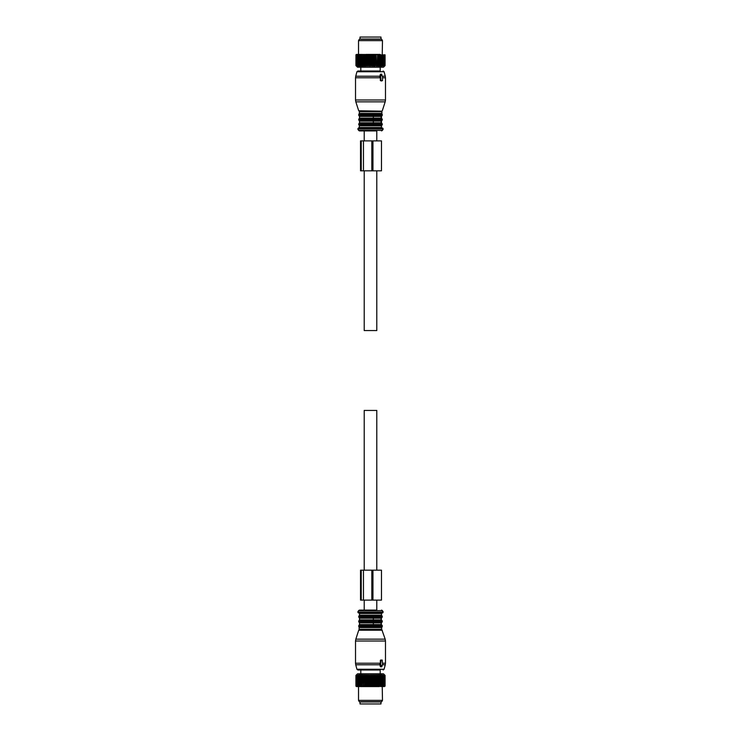 <?xml version="1.0" encoding="UTF-8"?>
<svg xmlns="http://www.w3.org/2000/svg" width="741" height="741" viewBox="0 0 741 741"><rect width="100%" height="100%" fill="white"/><g stroke="black" fill="none" stroke-linecap="round" stroke-linejoin="round"><path stroke-width="1.11" d="M365.47 39.051L360.015 39.051L360.015 37.05L380.985 37.05L380.985 39.051L365.47 39.051M380.985 701.949L360.015 701.949L360.015 703.95L380.985 703.95L380.985 701.949M371.139 54.825L371.139 65.606L370.5 66.255L370.5 54.417L371.473 54.825L371.473 65.606L372.028 66.255L373.066 65.606L373.066 54.825L372.732 65.606M370.5 54.417L369.861 54.825L369.861 65.606L370.5 66.255M356.171 65.847L357.523 67.199L383.477 67.199L384.829 65.847M367.934 65.606L368.268 54.825L367.453 66.255L366.693 65.606L366.369 54.825L366.693 65.606M356.578 66.255L355.93 65.606L356.578 66.255L355.958 65.606L356.708 66.255L356.162 65.606L356.995 66.255L356.541 65.606L357.458 66.255L357.088 65.606L358.07 66.255L357.792 65.606L358.839 66.255L358.653 65.606L359.746 66.255L359.663 65.606L360.793 66.255L360.802 65.606L361.941 66.255L362.053 65.606L363.21 66.255L363.414 65.606L364.553 66.255L364.859 65.606L365.98 66.255L366.369 65.606M377.289 65.606L377.586 54.825L377.289 65.606L376.447 66.255L375.826 54.825L376.141 65.606M373.066 65.606L373.547 66.255L375.826 65.606M368.268 65.606L368.972 66.255L369.861 65.606M385.07 65.606L384.422 66.255L385.07 65.606L385.07 54.825M384.422 66.255L385.042 65.606L385.014 54.825L385.042 65.606M377.586 65.606L377.79 66.255L378.67 65.606L379.059 66.255L379.948 65.606L380.207 66.255L381.106 65.606L381.254 66.255L384.459 65.606L384.005 66.255L384.838 65.606L384.292 66.255L385.014 65.606M365.174 65.606L365.174 54.825L364.859 65.606M363.414 65.606L363.414 54.825L363.711 65.606M362.053 65.606L362.053 54.825L362.33 65.606M360.802 65.606L360.802 54.825L361.052 65.606M359.663 65.606L359.663 54.825L359.894 65.606M358.653 65.606L358.653 54.825L358.857 65.606M357.792 65.606L357.792 54.825L357.959 65.606M357.088 65.606L357.088 54.825L357.218 65.606M356.541 65.606L356.541 54.825L356.643 65.606M356.162 65.606L356.162 54.825L356.226 65.606M355.958 65.606L355.958 54.825L355.986 65.606M355.93 65.606L355.958 54.825M374.307 65.606L374.307 54.825L374.631 65.606M369.527 65.606L369.861 54.825M384.838 65.606L384.838 54.825L384.774 65.606M384.357 65.606L384.357 54.825L384.459 65.606M383.782 65.606L383.782 54.825L383.912 65.606M383.041 65.606L383.041 54.825L383.208 65.606M382.143 65.606L382.143 54.825L382.347 65.606M381.106 65.606L381.106 54.825L381.337 65.606M379.948 65.606L379.948 54.825L380.198 65.606M378.947 65.606L378.947 54.825L378.67 65.606M368.972 66.255L368.972 54.417L367.638 54.417L367.934 54.825M367.453 66.255L367.453 54.417L366.693 54.825M367.156 54.417L366.128 54.417L366.369 54.825M365.98 66.255L365.98 54.417L365.174 54.825M365.665 54.417L364.859 54.825M364.553 66.255L364.553 54.417L363.414 54.825M364.229 54.417L363.711 54.825M363.21 66.255L363.21 54.417L362.053 54.825M362.868 54.417L362.33 54.825M361.941 66.255L361.941 54.417L360.802 54.825M361.599 54.417L361.052 54.825M360.793 66.255L360.793 54.417L359.663 54.825M360.441 54.417L359.894 54.825M359.718 54.417L358.653 54.825M359.404 54.417L358.857 54.825M358.764 54.417L357.792 54.825M358.524 40.644L382.476 40.644L381.671 39.245L359.329 39.245L358.524 40.644L358.524 54.417L357.959 54.825M357.968 54.417L357.088 54.825M357.746 54.417L357.218 54.825M357.31 54.417L356.541 54.825M357.134 54.417L356.643 54.825M356.819 54.417L356.162 54.825M356.699 54.417L356.226 54.825M356.495 54.417L355.93 54.825M377.79 66.255L377.79 54.417L376.771 54.417L377.289 54.825M376.447 66.255L376.141 54.825M376.326 54.417L375.335 54.417L375.826 54.825M375.02 66.255L375.02 54.417L373.844 54.417L374.307 54.825M373.547 66.255L373.547 54.417L372.306 54.417L372.732 54.825M372.028 66.255L372.028 54.417L370.75 54.417M370.25 54.417L369.185 54.417L369.527 54.825M380.207 66.255L380.207 54.417L379.401 54.417L379.948 54.825M379.059 66.255L378.947 54.825M379.012 54.417L378.132 54.417L378.67 54.825M382.236 54.417L382.476 40.644M371.139 675.394L370.5 674.745L370.75 686.583L371.139 675.394L372.028 674.745L372.732 675.394L373.547 674.745L374.307 675.394L375.02 674.745L375.826 675.394L376.447 674.745L377.289 675.394L377.79 674.745L378.67 675.394L379.059 674.745L379.948 675.394L380.207 674.745L381.106 675.394L381.254 674.745L384.459 675.394L384.005 674.745L384.838 675.394L384.292 674.745L385.042 675.394L384.422 674.745L385.07 675.394L384.422 674.745M370.5 674.745L369.861 675.394L370.25 686.583L369.185 686.583L369.861 675.394M356.171 675.153L357.523 673.801L383.477 673.801L384.829 675.153M369.185 686.583L368.972 674.745L368.268 675.394L367.453 674.745L366.693 675.394L365.98 674.745L365.174 675.394L364.553 674.745L363.711 675.394L363.21 674.745L362.33 675.394L361.941 674.745L361.052 675.394L360.793 674.745L359.894 675.394L359.746 674.745L356.541 675.394L356.995 674.745L356.162 675.394L356.708 674.745L355.958 675.394L356.578 674.745L355.93 675.394L356.578 674.745M368.972 674.745L369.527 675.394M368.972 686.583L367.638 686.583L368.268 686.175L368.268 675.394M367.934 686.175L367.934 675.394M367.638 686.583L366.128 686.583L366.369 675.394M366.369 686.175L366.693 675.394M366.128 686.583L364.674 686.583L364.859 675.394M364.859 686.175L365.174 675.394M364.674 686.583L363.285 686.583L363.711 675.394M363.414 686.175L363.414 675.394M363.285 686.583L361.988 686.583L362.33 675.394M362.053 686.175L362.053 675.394M361.988 686.583L360.793 686.583L361.052 675.394M360.802 686.175L360.802 675.394M360.793 674.745L360.793 686.583L359.663 686.175L359.894 675.394M359.663 686.175L359.663 675.394M359.718 686.583L358.653 686.175L358.857 675.394M358.653 686.175L358.653 675.394M358.764 686.583L357.792 686.175L357.959 675.394M357.792 686.175L357.792 675.394M357.968 686.583L357.088 686.175L357.218 675.394M357.088 686.175L357.088 675.394M357.31 686.583L356.541 686.175L356.643 675.394M356.541 686.175L356.541 675.394M356.819 686.583L356.162 686.175L356.226 675.394M356.162 686.175L356.162 675.394M356.495 686.583L355.958 686.175L355.986 675.394M355.958 686.175L355.958 675.394M355.93 686.175L355.93 675.394M379.401 686.583L376.771 686.583L377.289 686.175L377.289 675.394M377.289 686.175L377.586 675.394M376.771 686.583L375.335 686.583L376.141 686.175L376.141 675.394M375.826 686.175L375.826 675.394M375.335 686.583L373.844 686.583L374.631 686.175L374.631 675.394M374.307 686.175L374.307 675.394M373.844 686.583L372.306 686.583L372.732 675.394M372.732 686.175L373.066 675.394M371.139 686.175L371.473 675.394M385.07 686.175L385.07 675.394M385.014 686.175L385.014 675.394M385.042 686.175L385.042 675.394M384.774 686.175L384.301 686.583L384.774 675.394M384.838 686.175L384.838 675.394M384.459 686.175L383.866 686.583L384.459 686.175L384.459 675.394M384.357 686.175L384.357 675.394M383.912 686.175L383.254 686.583L383.912 686.175L383.912 675.394M383.782 686.175L383.782 675.394M383.208 686.175L382.504 686.583L383.208 686.175L383.208 675.394M383.041 686.175L383.041 675.394M382.347 686.175L381.596 686.583L382.347 686.175L382.347 675.394M382.143 686.175L382.143 675.394M381.337 686.175L380.559 686.583L381.337 686.175L381.337 675.394M381.106 686.175L381.106 675.394M380.198 686.175L380.198 675.394M379.948 686.175L379.948 675.394M378.132 686.583L378.67 686.175L378.67 675.394M378.67 686.175L378.947 675.394M367.156 686.583L366.693 686.175M365.665 686.583L365.174 686.175M364.229 686.583L363.711 686.175M362.868 686.583L362.33 686.175M361.599 686.583L361.052 686.175M360.441 686.583L359.894 686.175M359.404 686.583L358.857 686.175M358.524 700.356L382.476 700.356L381.671 701.755L359.329 701.755L358.524 700.356L358.524 686.583L357.959 686.175M357.746 686.583L357.218 686.175M357.134 686.583L356.643 686.175M356.699 686.583L356.226 686.175M372.306 686.583L371.473 686.175M371.815 686.583L370.75 686.583M382.236 686.583L382.476 700.356M380.207 674.745L380.559 686.583M377.79 686.583L377.79 674.745M367.453 686.583L367.453 674.745M379.059 686.583L379.059 674.745M365.98 686.583L365.98 674.745M364.553 686.583L364.553 674.745M363.21 686.583L363.21 674.745M361.941 686.583L361.941 674.745M372.028 686.583L372.028 674.745M375.02 686.583L375.02 674.745M373.547 686.583L373.547 674.745M376.447 686.583L376.447 674.745M380.346 77.379L380.355 80.574L381.374 80.982L382.504 80.574L382.504 77.379M382.773 77.379L381.55 74.387L380.568 76.786L381.087 80.574M380.818 77.379L379.735 76.786L380.346 74.387L381.55 74.387M380.355 80.574L381.374 80.982M380.189 67.199L380.189 70.997L357.894 70.997L360.811 70.997L360.811 67.199M381.893 111.159L358.718 110.77L381.893 111.159L381.884 113.984L359.116 113.984L358.718 114.549L382.282 114.549L382.282 115.29L358.718 115.29L359.116 115.855L381.884 115.855L381.485 116.42L373.344 116.42L373.344 118.115L359.515 118.115L359.116 118.68L381.884 118.68L381.485 118.115L373.344 118.115M381.106 116.42L381.106 118.115M359.116 118.68L358.718 119.245L382.282 119.245L382.282 119.986L358.718 119.986L359.116 120.542L381.884 120.542L381.485 121.107L373.344 121.107L373.344 122.811L359.515 122.811L359.116 123.376L381.884 123.376L381.485 122.811L373.344 122.811M381.106 121.107L381.106 122.811M382.189 128.1L358.811 128.1M376.789 140.883L376.789 130.898L359.468 130.898L364.211 130.898L364.211 140.883M382.504 663.621L382.217 660.018L381.087 660.426L380.568 664.214L381.791 666.807L382.773 663.621M380.837 666.613L380.346 666.613L380.837 666.613M381.55 666.613L380.346 666.613L379.735 664.214L380.818 663.621M380.661 660.018L381.374 660.018L380.355 660.426L380.346 663.621M380.189 673.801L380.189 670.003L357.894 670.003L360.811 670.003L360.811 673.801M381.106 622.885L359.515 622.885L359.116 622.32L381.884 622.32L381.106 622.885L381.106 624.58L359.515 624.58L359.116 625.145L381.884 625.145L382.282 625.71L358.718 625.71L358.718 626.451L382.282 626.451L381.884 627.016L359.116 627.016L359.107 629.841L381.893 629.841L385.181 639.159L355.819 639.159L355.523 641.011L355.523 663.223L380.355 663.223M373.344 622.885L373.344 624.58M382.282 617.058L358.718 617.058L358.718 616.327L382.282 616.327L381.884 617.623L359.116 617.623L381.884 617.623L381.106 618.189L381.106 619.893L359.515 619.893L359.116 620.458L381.884 620.458L382.282 621.014L358.718 621.014L358.718 621.755L382.282 621.755L381.884 622.32M381.106 618.189L373.344 618.189L373.344 619.893M358.811 612.9L382.68 612.9L358.811 612.9M376.789 600.117L376.789 610.102L359.468 610.102L364.211 610.102L364.211 600.117M376.789 170.828L376.789 330.569L364.211 330.569L364.211 170.828M376.789 570.172L376.789 410.431L364.211 410.431L364.211 570.172M376.789 610.102L374.946 610.102M372.955 140.883L360.534 140.883L360.534 170.828L381.476 170.828L381.476 140.883L372.955 140.883L372.955 170.828M371.825 140.883L371.825 170.828M363.47 570.172L381.476 570.172L381.476 600.117L360.534 600.117L360.534 570.172L363.47 570.172L363.47 600.117M371.825 570.172L371.825 600.117M379.735 76.786L380.568 76.786M380.355 77.777L355.523 77.777L355.523 99.989L385.477 99.989L385.477 77.777L382.504 77.777M385.477 77.777L385.274 76.221L382.791 76.221M385.274 76.221L384.07 71.738L356.93 71.738L355.726 76.221L379.901 76.221M382.282 110.77L385.181 101.841L355.819 101.841L355.523 99.989M381.485 111.724L359.515 111.724L359.116 113.984M381.485 113.429L359.515 113.429M373.344 116.42L359.515 116.42L359.515 118.115M373.344 121.107L359.515 121.107L359.515 122.811M381.884 123.376L382.282 123.942L358.718 123.942L359.116 123.376M382.282 123.942L382.282 124.673L358.718 124.673L358.718 123.942M382.282 124.673L381.884 125.238L359.116 125.238L358.718 124.673M381.884 125.238L381.485 125.803L359.515 125.803L358.922 128.1M381.485 125.803L381.485 127.498L359.515 127.498M357.801 128.999L358.607 130.397L382.393 130.397L383.199 128.999L357.801 128.999L358.32 128.1M379.735 664.214L380.568 664.214M380.355 660.426L381.087 660.426M355.523 641.011L385.477 641.011L385.477 663.223L382.504 663.223M379.901 664.779L355.726 664.779L356.93 669.262L384.07 669.262L385.274 664.779L382.791 664.779M355.819 639.159L358.718 630.23L382.282 630.23M381.884 627.016L381.485 629.276L359.515 629.276M381.485 627.571L359.515 627.571M381.485 622.885L381.106 624.58M381.485 618.189L381.106 619.893M373.344 618.189L359.515 618.189L359.515 619.893M382.282 616.327L381.884 615.762L359.116 615.762L358.718 616.327M359.515 615.197L359.515 613.502L381.485 613.502L381.485 615.197L359.515 615.197L359.116 615.762M357.801 612.001L358.607 610.603L382.393 610.603L383.199 612.001L357.801 612.001L358.32 612.9M361.238 140.883L361.238 170.828M363.47 140.883L363.47 170.828M361.238 570.172L361.238 600.117M372.955 570.172L372.955 600.117M380.559 74.193L381.791 74.193M385.181 101.841L385.477 99.989M355.523 77.777L355.726 76.221M384.07 71.738L383.106 70.997M356.93 71.738L357.894 70.997M358.718 110.77L355.819 101.841M359.107 111.159L359.515 111.724M382.282 114.549L381.884 113.984M358.718 114.549L358.718 115.29M381.884 115.855L382.282 115.29M359.116 115.855L359.515 116.42M381.485 116.42L381.485 118.115M382.282 119.245L381.884 118.68M358.718 119.245L358.718 119.986M381.884 120.542L382.282 119.986M359.116 120.542L359.515 121.107M381.485 121.107L381.485 122.811M359.116 125.238L359.515 125.803M381.485 127.498L382.078 128.1M383.199 128.999L382.68 128.1M358.607 130.397L359.468 130.898M382.393 130.397L381.532 130.898M381.791 666.807L380.559 666.807M385.274 664.779L385.477 663.223M385.477 641.011L385.181 639.159M355.726 664.779L355.523 663.223M384.07 669.262L383.106 670.003M356.93 669.262L357.894 670.003M381.485 629.276L381.893 629.841M359.116 627.016L358.718 626.451M382.282 625.71L382.282 626.451M358.718 625.71L359.116 625.145M381.485 624.58L381.884 625.145M359.515 622.885L359.515 624.58M359.116 622.32L358.718 621.755M382.282 621.014L382.282 621.755M358.718 621.014L359.116 620.458M381.485 619.893L381.884 620.458M358.718 617.058L359.515 618.189M381.485 615.197L381.884 615.762M381.485 613.502L382.078 612.9M359.515 613.502L358.922 612.9M383.199 612.001L382.68 612.9M358.607 610.603L359.468 610.102M382.393 610.603L381.532 610.102"/></g></svg>
